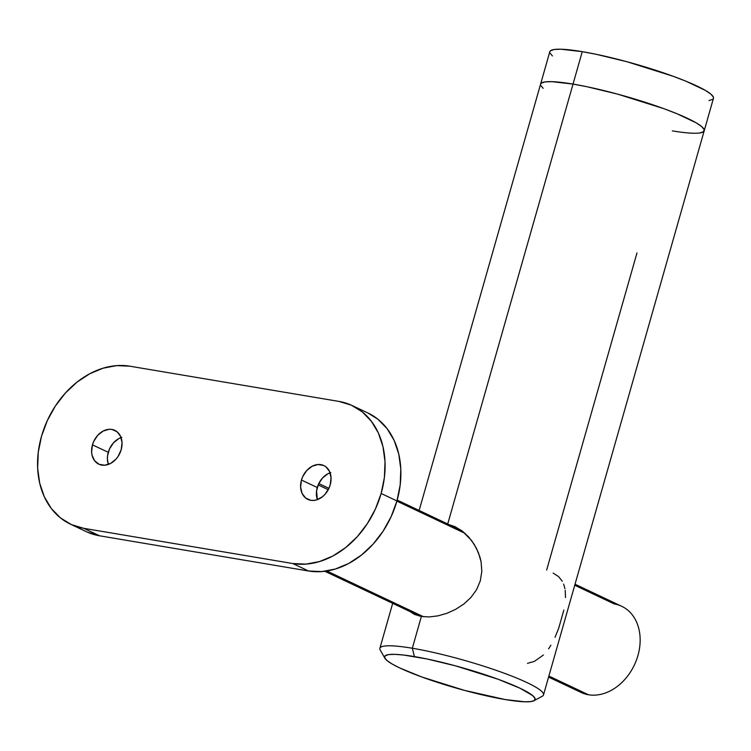 <?xml version="1.0" encoding="UTF-8"?>
<svg xmlns="http://www.w3.org/2000/svg" width="751" height="751" viewBox="0 0 751 751"><rect width="100%" height="100%" fill="white"/><g stroke="black" fill="none" stroke-linecap="round" stroke-linejoin="round"><path stroke-width="1.13" d="M455.51 526.911L449.276 524.724L455.031 526.695L462.194 531.004L471.553 540.457L476.463 548.343L479.964 557.158L481.081 561.786L481.813 571.351L480.321 580.823L476.585 589.685L470.896 597.514L463.808 604.048L455.669 609.333L446.948 613.285L438.04 615.848L429.337 616.937L421.377 616.468L414.543 614.44L409.182 610.976L414.214 614.29M562.311 581.265L558.519 576.561L553.149 573.107M564.94 588.681L563.635 584.053M565.503 597.608L565.212 590.352M555.055 637.252L558.641 628.418L563.851 610.103M548.559 648.826L550.877 645.25M527.484 663.34L534.374 661.396L543.414 655.022M392.679 603.353L379.884 648.291A85.07 11.547 15.9 0 1 412.327 648.244A85.07 11.547 -164.1 0 0 380.222 650.028L384.887 658.242A78.264 10.617 15.9 0 1 414.43 656.59L412.327 648.244L421.377 616.468L412.327 648.244A85.07 11.547 15.9 0 1 499.584 671.535A85.07 11.547 15.9 0 1 543.508 694.9L704.213 130.74A85.07 11.547 -164.1 0 0 660.289 107.384A85.07 11.547 -164.1 0 0 573.032 84.084A85.07 11.547 -164.1 0 0 540.589 84.131A85.07 11.547 15.9 0 1 573.032 84.084L447.718 523.982L573.032 84.084L586.719 86.675L617.632 94.128L663.846 108.66L676.829 113.673L696.093 122.779L701.641 126.534L704.138 129.557L704.203 130.796M534.008 700.721L542.306 696.205A85.07 11.547 -164.1 0 0 504.475 673.309A85.07 11.547 -164.1 0 0 412.327 648.244L414.43 656.59A78.264 10.617 15.9 0 1 499.208 679.655A78.264 10.617 15.9 0 1 534.008 700.721A78.264 10.617 15.9 0 1 505.273 699.566L524.808 701.8L530.995 701.565L534.459 700.43L535.05 698.43L532.75 695.651L519.936 688.198L497.979 679.204L455.463 665.837L427.019 658.984L403.578 655.032L394.885 654.356L388.699 654.59L385.244 655.726L384.653 657.726L386.953 660.505L392.05 663.959L399.757 667.958L421.715 676.951L464.231 690.319L505.273 699.566A78.264 10.617 15.9 0 1 429.656 679.758A78.264 10.617 15.9 0 1 384.887 658.242M636.989 252.909L546.653 570.028M455.031 526.695L462.194 531.004L468.652 536.946L474.172 544.287L478.406 552.642L481.081 561.786L481.813 571.351L480.321 580.823L476.585 589.685L470.896 597.514L463.808 604.048L455.669 609.333L446.948 613.285L438.04 615.848L429.337 616.937L421.377 616.468L414.543 614.44M543.161 88.336L540.664 85.314L543.161 88.336M549.807 51.763L550.539 50.721L554.294 49.482L561.025 49.228L582.26 51.659L573.032 84.084L551.788 81.652L545.066 81.906L541.302 83.145L540.57 84.187L541.302 83.145L545.066 81.906L551.788 81.652L573.032 84.084L582.26 51.659A85.07 11.547 -164.1 0 0 549.826 51.706L419.142 510.464M703.499 131.725L699.735 132.965L703.499 131.725L704.138 129.557L701.641 126.534L696.093 122.779L676.829 113.673L663.846 108.66L617.632 94.128L586.719 86.675L573.032 84.084A85.07 11.547 15.9 0 1 660.289 107.384A85.07 11.547 15.9 0 1 704.213 130.74A85.07 11.547 15.9 0 1 672.333 130.881M552.398 55.912L549.901 52.889M704.213 130.74L713.45 98.315A85.07 11.547 -164.1 0 0 669.526 74.959A85.07 11.547 -164.1 0 0 582.26 51.659L595.956 54.25L626.869 61.704L673.084 76.245L686.067 81.249L705.33 90.364L710.868 94.119L713.375 97.132L713.431 98.372M712.727 99.31L708.972 100.54M574.74 585.254L614.299 603.973A47.642 36.527 115.3 0 1 637.946 655.52A47.642 36.527 115.3 0 1 588.437 694.75A47.642 36.527 -64.7 0 0 636.36 660.307A47.642 36.527 -64.7 0 0 621.734 606.301L575.041 584.212M330.074 472.792A18.719 14.344 -64.7 0 0 317.26 487.521L301.461 480.049A18.719 14.344 115.3 0 1 323.831 465.554A18.719 14.344 115.3 0 1 330.205 484.893L331.05 477.88L329.586 471.572L326.028 466.925L323.615 465.451L318.011 464.512L312.069 466.296L306.708 470.548L302.728 476.622L301.461 480.049L300.616 487.061L302.08 493.369L305.638 498.016L310.754 500.307L313.655 500.429L316.64 499.875L322.404 496.796L324.958 494.393L328.938 488.328L318.781 483.56L328.919 488.347L330.205 484.893A18.719 14.344 115.3 0 1 307.826 499.387A18.719 14.344 115.3 0 1 301.461 480.049L317.26 487.521A18.719 14.344 -64.7 0 0 317.382 499.622L316.546 491.051L318.527 484.095L322.508 478.021L327.868 473.768L330.825 472.539M326.807 570.995L423.555 616.759L326.807 570.995M548.878 676.041L588.437 694.75L548.878 676.041M548.587 677.092L580.992 692.422A47.642 36.527 -64.7 0 0 588.437 694.75A47.642 36.527 115.3 0 1 574.477 688.151M396.894 501.133L465.104 533.398M121.071 437.58A18.719 14.344 -64.7 0 0 108.257 452.318L92.457 444.845A18.719 14.344 115.3 0 1 114.828 430.351A18.719 14.344 115.3 0 1 121.193 449.689L122.047 442.677L120.582 436.369L117.015 431.712L111.908 429.431L109.008 429.3L103.065 431.093L97.696 435.345L93.725 441.41L92.457 444.845L91.603 451.849L92.054 455.162L94.617 460.748L99.038 464.287L104.642 465.226L110.585 463.433L115.954 459.18L118.16 456.326L121.193 449.689A18.719 14.344 115.3 0 1 98.822 464.184A18.719 14.344 115.3 0 1 92.457 444.845L108.257 452.318A18.719 14.344 -64.7 0 0 108.379 464.418L107.402 459.33L107.543 455.848L109.524 448.882L113.495 442.818L118.865 438.565L121.822 437.335M328.253 489.699L318.171 484.921L328.253 489.699M352.21 405.568A85.07 65.224 115.3 0 1 381.142 493.473L396.941 500.945A85.07 65.224 -64.7 0 0 368.009 413.041L352.21 405.568A85.07 65.224 115.3 0 0 338.917 401.41L129.914 366.206L338.917 401.41L351.224 405.118L362.16 411.792L371.313 421.189L378.344 432.933L382.963 446.582L385.01 461.621L384.399 477.448L381.142 493.473L375.387 509.075L367.342 523.654L357.307 536.655L345.685 547.563L332.918 555.984L319.494 561.57L305.929 564.114L292.74 563.532L83.737 528.319L71.439 524.62L60.502 517.946L51.34 508.549L44.318 496.805L39.69 483.146L37.644 468.117L38.263 452.29L41.512 436.265L47.275 420.663L55.321 406.084L65.346 393.083L76.968 382.165L89.735 373.754L103.159 368.168L116.734 365.615L129.914 366.206A85.07 65.224 115.3 0 0 41.512 436.265A85.07 65.224 115.3 0 0 70.453 524.16L86.252 531.642A85.07 65.224 -64.7 0 0 99.536 535.792L83.737 528.319L292.74 563.532L308.539 571.004L99.536 535.792L308.539 571.004L321.728 571.586L335.293 569.042L348.717 563.457L361.484 555.036L373.106 544.128L383.141 531.126L391.187 516.547L396.941 500.945L400.199 484.921L400.809 469.093L398.762 454.055L394.144 440.405L387.112 428.661L377.96 419.265L367.924 413.003M87.238 532.093L99.536 535.792L83.737 528.319A85.07 65.224 115.3 0 1 70.453 524.16M396.941 500.945L381.142 493.473A85.07 65.224 115.3 0 1 292.74 563.532L308.539 571.004A85.07 65.224 -64.7 0 0 396.941 500.945M397.185 500.082L461.574 530.535M324.873 571.276L419.734 616.149"/></g></svg>
